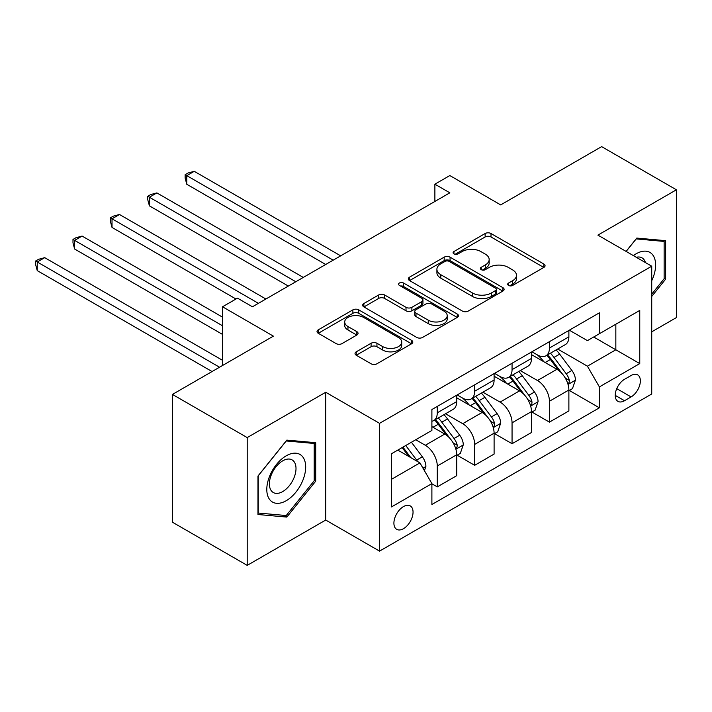 <?xml version="1.0" encoding="UTF-8"?>
<svg xmlns="http://www.w3.org/2000/svg" width="712" height="712" viewBox="0 0 712 712"><rect width="100%" height="100%" fill="white"/><g stroke="black" fill="none" stroke-linecap="round" stroke-linejoin="round"><path stroke-width="1.07" d="M508.546 285.423A2.91 1.682 0 0 0 512.658 285.423L543.843 267.418A4.147 2.394 0 0 0 545.063 265.718A4.147 2.394 0 0 0 543.843 264.027L491.004 233.518A4.147 2.394 0 0 0 485.13 233.518L453.936 251.523A2.91 1.682 0 0 0 453.09 252.715A2.91 1.682 0 0 0 453.936 253.899A2.91 1.682 0 0 0 458.047 253.899L462.088 251.567A13.288 7.672 0 0 1 480.876 251.567L485.281 254.113A13.288 7.672 0 0 1 489.171 259.533A13.288 7.672 0 0 1 485.281 264.953L481.241 267.285A2.91 1.682 0 0 0 480.395 268.477A2.91 1.682 0 0 0 481.241 269.661A2.91 1.682 0 0 0 485.353 269.661L489.393 267.329A13.288 7.672 0 0 1 508.181 267.329L512.578 269.875A13.288 7.672 0 0 1 516.476 275.295A13.288 7.672 0 0 1 512.578 280.724L508.546 283.047A2.91 1.682 0 0 0 507.692 284.239A2.91 1.682 0 0 0 508.546 285.423L508.546 283.047M403.482 528.678A13.537 7.814 120 0 0 412.319 516.752A13.537 7.814 120 0 0 410.245 505.903A13.537 7.814 120 0 0 403.482 506.579A13.537 7.814 120 0 0 394.635 518.505A13.537 7.814 120 0 0 396.709 529.345A13.537 7.814 120 0 0 403.482 528.678M356.249 351.826A4.147 2.394 0 0 0 355.039 353.517A4.147 2.394 0 0 0 356.249 355.217L371.077 363.77A4.147 2.394 0 0 0 376.951 363.77L411.589 343.771A4.147 2.394 0 0 0 412.809 342.08A4.147 2.394 0 0 0 411.589 340.38L358.75 309.871A4.147 2.394 0 0 0 352.876 309.871L318.237 329.87A4.147 2.394 0 0 0 317.018 331.57A4.147 2.394 0 0 0 318.237 333.26L336.144 343.602A4.147 2.394 0 0 0 342.018 343.602L356.837 335.041A4.147 2.394 0 0 0 358.056 333.35A4.147 2.394 0 0 0 356.837 331.65L347.954 326.523A11.107 6.408 0 0 1 344.706 321.993A11.107 6.408 0 0 1 351.559 316.066A11.107 6.408 0 0 1 363.663 317.454L398.453 337.541A11.107 6.408 0 0 1 401.71 342.08A11.107 6.408 0 0 1 394.849 347.999A11.107 6.408 0 0 1 382.745 346.611L376.951 343.264A4.147 2.394 0 0 0 371.077 343.264L356.249 351.826L356.249 355.217M651.729 331.828L676.4 317.579L676.4 189.792L601.631 146.627L500.687 204.905L449.842 175.553L434.881 184.185L449.842 192.819L252.44 306.783L237.488 298.15L222.536 306.783L222.536 365.496M247.206 437.586L247.206 565.373L325.713 520.045L325.713 392.259L247.206 437.586L172.438 394.421L273.372 336.144L222.536 306.783M325.713 392.259L379.549 423.346L651.729 266.208L651.729 393.994L379.549 551.124L379.549 423.346M676.4 189.792L597.893 235.12L651.729 266.208M462.382 311.064A4.147 2.394 0 0 0 468.256 311.064L502.894 291.057A4.147 2.394 0 0 0 504.114 289.366A4.147 2.394 0 0 0 502.894 287.666L450.046 257.157A4.147 2.394 0 0 0 444.181 257.157L409.534 277.164A4.147 2.394 0 0 0 408.323 278.855A4.147 2.394 0 0 0 409.534 280.555L462.382 311.064M400.571 286.055A2.91 1.682 0 0 1 403.517 286.464L403.517 283.011L457.246 314.028A4.147 2.394 0 0 1 458.457 315.719A4.147 2.394 0 0 1 457.246 317.418L422.599 337.417A4.147 2.394 0 0 1 416.725 337.417L363.885 306.908L363.885 303.517A4.147 2.394 0 0 0 362.666 305.217A4.147 2.394 0 0 0 363.885 306.908M363.885 303.517L378.713 294.955A4.147 2.394 0 0 1 384.587 294.955L406.009 307.335A4.147 2.394 0 0 0 411.883 307.335L421.718 301.657A4.147 2.394 0 0 0 422.937 299.957A4.147 2.394 0 0 0 421.718 298.266L399.405 285.378A2.91 1.682 0 0 1 398.56 284.195A2.91 1.682 0 0 1 400.349 282.646A2.91 1.682 0 0 1 403.517 283.011M247.206 565.373L172.438 522.207L172.438 394.421M631.09 375.509L624.504 379.309A13.11 7.574 120 0 0 615.942 390.87A13.11 7.574 120 0 0 617.954 401.372A13.11 7.574 120 0 0 624.504 400.723L631.09 396.922A13.11 7.574 120 0 0 639.652 385.37A13.11 7.574 120 0 0 637.641 374.868A13.11 7.574 120 0 0 631.09 375.509M569.324 330.181L587.418 340.63L599.388 333.723L599.388 312.826L431.89 409.534L431.89 430.422L391.52 453.731L391.52 506.917L431.89 483.608L431.89 504.505L599.388 407.807L599.388 386.91L587.418 366.19L557.683 349.022M599.388 333.723L639.759 310.414L639.759 363.601L599.388 386.91M325.713 520.045L379.549 551.124M434.881 184.185L434.881 201.452M593.701 337.007L615.836 349.788L615.836 324.227L639.759 310.414M587.418 366.19L615.836 349.788L639.759 363.601M391.52 479.292L419.929 462.889L397.794 450.109M431.89 483.786L437.275 486.892L437.275 465.995A16.919 9.772 -120 0 0 425.313 445.276L415.746 439.749M437.275 486.892L456.721 475.669L456.721 454.772A16.919 9.772 -120 0 0 444.751 434.053L431.89 426.622M457.166 455.208L474.664 465.31L474.664 444.413A16.919 9.772 -120 0 0 462.702 423.693L445.525 413.77M474.664 465.31L494.101 454.078L494.101 433.19A16.919 9.772 -120 0 0 482.14 412.462L456.721 397.786M494.555 433.617L512.053 443.718L512.053 422.83A16.919 9.772 -120 0 0 500.082 402.102L482.905 392.187M512.053 443.718L531.49 432.495L531.49 411.598A16.919 9.772 -120 0 0 519.529 390.879L494.101 376.203M531.935 412.034L549.433 422.136L549.433 401.239A16.919 9.772 -120 0 0 537.471 380.519L520.294 370.605M549.433 422.136L568.879 410.913L568.879 390.016A16.919 9.772 -120 0 0 556.918 369.297L531.49 354.62M531.935 351.772L537.471 354.968A16.919 9.772 -120 0 0 545.935 355.804A16.919 9.772 -120 0 0 549.433 348.052L549.433 341.671M494.555 373.355L500.082 376.55A16.919 9.772 -120 0 0 508.546 377.387A16.919 9.772 -120 0 0 512.053 369.644L512.053 363.253M457.166 394.938L462.702 398.133A16.919 9.772 -120 0 0 471.157 398.969A16.919 9.772 -120 0 0 474.664 391.226L474.664 384.836M569.324 390.452L599.388 407.807M545.935 355.804L565.373 344.581A16.919 9.772 -120 0 0 568.879 336.829L568.879 330.439M508.546 377.387L527.984 366.164A16.919 9.772 -120 0 0 531.49 358.421L531.49 352.031M471.157 398.969L490.604 387.746A16.919 9.772 -120 0 0 494.101 380.003L494.101 373.613M431.89 421.237A16.919 9.772 -120 0 0 433.777 420.552L453.215 409.329A16.919 9.772 -120 0 0 456.721 401.586L456.721 395.196M433.777 420.552A16.919 9.772 -120 0 0 437.275 412.809L437.275 406.418M419.929 462.889L431.89 483.608M651.729 296.45L665.631 279.148L665.631 240.665L636.768 238.084L626.071 251.398M257.975 514.509L286.838 517.081L315.701 481.178L315.701 442.695L286.838 440.114L257.975 476.025L257.975 514.509M664.136 278.285L665.631 279.148M314.206 480.315L315.701 481.178M283.785 515.328L286.838 517.081M509.703 285.832L512.578 284.177A13.288 7.672 0 0 0 516.476 278.748L516.476 275.295M489.171 259.533L489.171 262.986A13.288 7.672 0 0 1 485.281 268.415L482.407 270.07M543.79 267.445L491.004 236.971A4.147 2.394 0 0 0 485.13 236.971L455.102 254.309M502.841 291.092L450.046 260.619A4.147 2.394 0 0 0 444.181 260.619L409.596 280.581M495.552 290.549A2.91 1.682 0 0 0 496.406 289.366A2.91 1.682 0 0 0 495.552 288.182L449.165 261.402A2.91 1.682 0 0 0 445.062 261.402L440.799 263.858A13.288 7.672 0 0 0 436.91 269.278A13.288 7.672 0 0 0 440.799 274.707L472.51 293.006A13.288 7.672 0 0 0 491.298 293.006L495.552 290.549L495.552 294.003A2.91 1.682 0 0 0 496.406 292.819L496.406 289.366M436.91 269.278L436.91 272.732A13.288 7.672 0 0 0 440.799 278.161L440.799 274.707M495.552 294.003L491.298 296.459A13.288 7.672 0 0 1 472.51 296.459L440.799 278.161M363.939 306.943L378.713 298.408L378.713 294.955M422.937 299.957L422.937 303.41A4.147 2.394 0 0 1 421.718 305.11L411.883 310.788A4.147 2.394 0 0 1 406.009 310.788L384.587 298.408A4.147 2.394 0 0 0 378.713 298.408M403.517 286.464L457.184 317.445M428.25 320.169A11.107 6.408 0 0 0 440.354 321.557A11.107 6.408 0 0 0 447.207 315.638A11.107 6.408 0 0 0 443.959 311.1L431.703 304.024A4.147 2.394 0 0 0 425.829 304.024L415.995 309.702A4.147 2.394 0 0 0 414.776 311.402A4.147 2.394 0 0 0 415.995 313.093L428.25 320.169L428.25 323.622A11.107 6.408 0 0 0 440.354 325.01A11.107 6.408 0 0 0 447.207 319.092L447.207 315.638M414.776 311.402L414.776 314.855A4.147 2.394 0 0 0 415.995 316.546L415.995 313.093M428.25 323.622L415.995 316.546M401.71 342.08L401.71 345.534A11.107 6.408 0 0 1 394.849 351.452A11.107 6.408 0 0 1 382.745 350.064L376.951 346.717A4.147 2.394 0 0 0 371.077 346.717L356.312 355.243M344.706 321.993L344.706 325.446A11.107 6.408 0 0 0 347.954 329.976L347.954 326.523M356.783 335.076L347.954 329.976M411.536 343.807L358.75 313.325A4.147 2.394 0 0 0 352.876 313.325L318.291 333.296M568.879 390.71L572.466 388.636L575.456 380.003A11.205 6.47 -120 0 0 571.878 370.454L559.659 354.14A32.36 18.681 -120 0 0 556.125 349.912M543.977 361.829A32.36 18.681 -120 0 0 537.346 354.896M567.856 383.839L569.155 382.433L569.404 380.484A11.205 6.47 -120 0 0 566.2 373.738L553.972 357.424A32.36 18.681 -120 0 0 550.447 353.197M547.43 354.932A26.86 15.504 60 0 1 551.844 359.952L562.186 373.755M340.674 255.848L194.269 171.325L186.793 175.642L186.793 184.275L325.713 264.481M546.852 355.27A32.36 18.681 60 0 1 550.385 359.498L558.511 370.347M186.793 184.275L185.147 178.142L185.147 174.689L333.189 260.165M185.147 174.689L188.137 172.963L194.269 171.325M531.49 412.293L535.077 410.219L538.067 401.586A11.205 6.47 -120 0 0 534.49 392.045L522.27 375.731A32.36 18.681 -120 0 0 518.745 371.504M506.588 383.412A32.36 18.681 -120 0 0 499.966 376.479M530.467 405.431L531.775 404.024L532.015 402.066A11.205 6.47 -120 0 0 528.811 395.32L516.592 379.007A32.36 18.681 -120 0 0 513.058 374.779M510.05 376.523A26.86 15.504 60 0 1 514.456 381.534L524.797 395.338M303.285 277.431L156.88 192.907L149.404 197.224L149.404 205.857L288.333 286.064M509.472 376.853A32.36 18.681 60 0 1 512.996 381.08L521.122 391.929M149.404 205.857L147.758 199.725L147.758 196.272L295.809 281.747M147.758 196.272L150.748 194.545L156.88 192.907M494.101 433.875L497.697 431.81L500.687 423.168A11.205 6.47 -120 0 0 497.109 413.627L484.89 397.314A32.36 18.681 -120 0 0 481.357 393.086M469.199 404.995A32.36 18.681 -120 0 0 462.577 398.061M493.087 427.013L494.386 425.607L494.635 423.649A11.205 6.47 -120 0 0 491.422 416.912L479.203 400.598A32.36 18.681 -120 0 0 475.669 396.362M472.661 398.106A26.86 15.504 60 0 1 477.067 403.117L487.409 416.921M265.896 299.013L119.491 214.49L112.015 218.806L112.015 227.44L235.992 299.013M472.083 398.435A32.36 18.681 60 0 1 475.616 402.663L483.742 413.512M112.015 227.44L110.369 221.316L110.369 217.854L258.42 303.33M110.369 217.854L113.359 216.128L119.491 214.49M456.721 455.466L460.308 453.393L463.298 444.76A11.205 6.47 -120 0 0 459.721 435.21L447.501 418.896A32.36 18.681 -120 0 0 443.968 414.669M455.698 448.596L456.997 447.189L457.246 445.231A11.205 6.47 -120 0 0 454.034 438.494L441.814 422.18A32.36 18.681 -120 0 0 438.289 417.953M435.272 419.688A26.86 15.504 60 0 1 439.687 424.699L450.029 438.503M222.536 317.151L82.111 236.072L74.635 240.389L74.635 249.031L222.536 334.418M434.694 420.027A32.36 18.681 60 0 1 438.227 424.254L446.353 435.094M74.635 249.031L72.989 242.899L72.989 239.446L222.536 325.785M72.989 239.446L75.979 237.719L82.111 236.072M424.414 470.659L425.91 466.342A11.205 6.47 -120 0 0 422.332 456.793L411.429 442.241M222.536 360.317L44.723 257.664L37.247 261.98L37.247 270.613L212.06 371.539M417.668 461.581A11.205 6.47 -120 0 0 416.654 460.077L405.742 445.516M402.939 447.145L410.771 457.602M402.155 447.59L408.804 456.463M37.247 270.613L35.6 264.481L35.6 261.028L219.536 367.223M35.6 261.028L38.59 259.302L44.723 257.664M651.729 280.715A27.492 15.878 120 0 0 653.011 255.279A27.492 15.878 120 0 0 633.386 255.617M645.428 262.577A18.823 10.867 120 0 0 644.155 259.844A18.823 10.867 120 0 0 642.046 257.877A18.823 10.867 120 0 0 636.288 257.29M636.11 238.903L664.136 241.43L664.136 278.721L651.729 294.163M662.285 240.362L664.136 241.43M626.133 251.425L636.172 238.938M286.233 455.805A27.492 15.878 120 0 0 266.795 489.482A27.492 15.878 120 0 0 286.233 500.705A27.492 15.878 120 0 0 305.679 467.028A27.492 15.878 120 0 0 286.233 455.805M282.7 460.842A18.823 10.867 120 0 0 270.4 477.432A18.823 10.867 120 0 0 273.283 492.517A18.823 10.867 120 0 0 282.7 491.583A18.823 10.867 120 0 0 294.99 474.993A18.823 10.867 120 0 0 292.107 459.908A18.823 10.867 120 0 0 282.7 460.842M314.206 480.751L286.233 515.541L258.269 513.041L258.269 475.758L286.233 440.968L314.206 443.469L314.206 480.751M312.346 442.401L314.206 443.469M425.313 445.276L444.751 434.053M462.702 423.693L482.14 412.462M500.082 402.102L519.529 390.879M537.471 380.519L556.918 369.297M549.433 348.052L568.879 336.829M549.433 401.239L568.879 390.016M512.053 422.83L531.49 411.598M512.053 369.644L531.49 358.421M474.664 444.413L494.101 433.19M474.664 391.226L494.101 380.003M437.275 465.995L456.721 454.772M437.275 412.809L456.721 401.586M616.743 388.645L631.09 396.922M615.239 395.374L624.504 400.723M512.578 284.177L512.578 280.724M481.241 269.661L481.241 267.285M485.281 268.415L485.281 264.953M453.936 253.899L453.936 251.523M485.13 236.971L485.13 233.518M491.004 236.971L491.004 233.518M543.843 267.418L543.843 264.027M409.534 280.555L409.534 277.164M444.181 260.619L444.181 257.157M450.046 260.619L450.046 257.157M502.894 291.057L502.894 287.666M472.51 296.459L472.51 293.006M491.298 296.459L491.298 293.006M384.587 298.408L384.587 294.955M406.009 310.788L406.009 307.335M411.883 310.788L411.883 307.335M421.718 305.11L421.718 301.657M457.246 317.418L457.246 314.028M371.077 346.717L371.077 343.264M376.951 346.717L376.951 343.264M382.745 350.064L382.745 346.611M356.837 335.041L356.837 331.65M318.237 333.26L318.237 329.87M352.876 313.325L352.876 309.871M358.75 313.325L358.75 309.871M411.589 343.771L411.589 340.38M568.043 384.453L575.385 380.217M553.972 357.424L559.659 354.14M545.161 362.515L550.385 359.498M566.2 373.738L571.878 370.454M565.31 378.117L569.404 380.484M530.654 406.045L537.996 401.799M516.592 379.007L522.27 375.731M507.781 384.097L512.996 381.08M528.811 395.32L534.49 392.045M527.921 399.699L532.015 402.066M493.265 427.627L500.607 423.391M479.203 400.598L484.89 397.314M470.392 405.68L475.616 402.663M491.422 416.912L497.109 413.627M490.532 421.282L494.635 423.649M455.885 449.21L463.227 444.973M441.814 422.18L447.501 418.896M433.003 427.262L438.227 424.254M454.034 438.494L459.721 435.21M453.152 442.873L457.246 445.231M422.999 468.202L425.838 466.556M416.654 460.077L422.332 456.793"/></g></svg>

